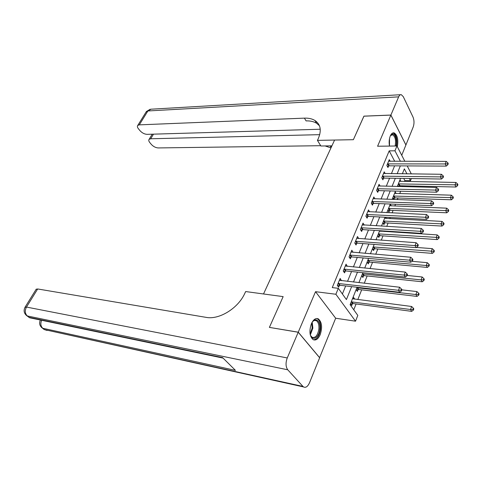 <?xml version="1.0" encoding="UTF-8"?>
<svg xmlns="http://www.w3.org/2000/svg" width="482" height="482" viewBox="0 0 482 482"><rect width="100%" height="100%" fill="white"/><g stroke="black" fill="none" stroke-linecap="round" stroke-linejoin="round"><path stroke-width="0.72" d="M320.193 334.689C322.506 327.399 321.91 322.139 318.391 318.909C315.77 317.771 313.433 319.385 311.378 323.747C309.028 331.014 309.583 336.297 313.047 339.593C315.758 340.804 318.138 339.171 320.193 334.689M397.343 146.745C398.512 139.623 397.433 134.996 394.095 132.869C392.613 132.58 391.342 133.616 390.293 135.972C389.119 139.033 388.841 142.401 389.474 146.082L389.51 138.581M357.066 287.272L350.107 304.702L357.801 315.403L355.535 321.193L335.876 294.255L338.322 288.32L346.419 299.581L351.643 286.633M319.584 357.692L335.671 318.234L355.535 321.193M401.735 155.282L405.898 145.004L390.872 115.096L377.587 146.233L396.951 145.986L404.856 161.35M411.339 178.545L410.501 180.684L409.375 178.515M404.512 181.485L404.868 180.581L410.501 180.684M353.77 309.799L356.078 303.967M357.819 299.569L361.675 289.827M364.272 283.247L367.157 275.951M370.062 268.601L372.538 262.347M375.737 254.255L377.816 248.989M381.298 240.193L383.003 235.885M384.726 231.523L384.919 231.029M386.751 226.407L388.088 223.021M389.811 218.665L390.269 217.503M392.095 212.887L393.083 210.393M394.8 206.043L395.517 204.235M397.337 199.632L397.981 197.994M399.699 193.656L400.663 191.221M402.476 186.63L402.801 185.817M269.486 327.411L298.25 332.176L319.668 357.71M363.94 116.186L353.378 139.696L363.898 116.186L390.872 115.096M404.868 180.581L403.729 178.424M400 179.738L400.897 181.419M399.078 186.552L399.355 185.859M397.698 185.51L398.246 186.528M395.18 191.818L396.126 193.547M393.921 199.512L394.523 198M392.83 197.698L393.842 199.512M390.263 204.121L391.27 205.898M387.877 210.104L388.956 211.99L389.601 210.363M385.624 217.262L386.335 218.485M382.829 222.738L383.931 224.612L384.594 222.955M380.997 230.782L381.274 231.3M377.689 235.614L378.816 237.463L379.491 235.776M372.453 248.724L373.604 250.562L374.291 248.845M367.121 262.088L368.296 263.901L368.995 262.154M361.681 275.704L362.886 277.499L363.597 275.716M356.138 289.586L357.367 291.363L358.09 289.543M353.216 296.912L354.457 298.677L354.282 299.111M350.486 303.738L351.746 305.492L352.481 303.636M394.716 161.337L389.191 150.86L332.261 287.591L338.322 288.32M342.389 293.978L345.666 285.934M347.534 281.355L351.541 271.529M353.402 266.956L357.295 257.406M359.156 252.839L362.94 243.561M364.796 239L368.471 229.98M370.327 225.431L373.899 216.659M375.749 212.116L379.226 203.597M381.075 199.06L384.449 190.776M386.293 186.251L389.577 178.195M391.42 173.677L394.607 165.844M390.179 161.331L389.275 159.632L386.859 165.471L387.968 167.519L388.625 165.935M385.184 173.604L384.22 171.851L381.762 177.798L382.895 179.834L383.564 178.22M380.093 186.106L379.075 184.305L376.569 190.36L377.725 192.378L378.406 190.733M374.912 198.843L373.827 196.987L371.279 203.157L372.459 205.163L373.152 203.488M369.634 211.827L368.483 209.911L365.886 216.201L367.091 218.189L367.796 216.478M362.735 224.974L364.259 225.064L363.036 223.082L360.385 229.498L361.621 231.468L362.337 229.721M358.698 238.56L357.487 236.511L354.782 243.055L356.047 245.001L356.776 243.223M353.029 252.315L351.824 250.206L349.064 256.876L350.36 258.804L351.107 256.99M347.251 266.347L346.052 264.172L343.238 270.968L344.558 272.878L345.317 271.029M341.352 280.657L340.159 278.409L337.292 285.35L338.641 287.236L339.418 285.35M269.42 327.332L283.157 296.623L263.515 293.972L334.592 140.051L353.378 139.696L317.439 140.376L318.192 138.792C321.741 130.532 320.669 124.44 314.975 120.506C312.137 118.771 308.613 117.976 304.401 118.138L139.292 124.862L137.78 125.404C137.081 126.218 137.316 127.362 138.479 128.839L140.015 130.7C142.136 132.978 144.486 134.195 147.07 134.345L320.241 129.236M335.671 318.234L315.529 291.688L298.25 332.176M315.529 291.688L335.876 294.255M389.191 150.86L394.963 150.812L396.951 145.986M406.953 173.869L404.35 168.857L402.368 173.809M400.548 178.37L397.301 186.51M395.475 191.077L392.131 199.452M390.3 204.031L386.865 212.64M385.028 217.231L381.491 226.094M379.653 230.691L376.014 239.813M374.177 244.416L370.429 253.803M368.585 258.418L364.729 268.076M362.886 272.698L358.915 282.639M407.2 165.91L411.321 173.918M400.44 161.343L394.963 150.812M353.499 282.03L357.481 272.143M359.337 267.54L363.211 257.936M365.067 253.345L368.826 244.006M370.676 239.421L374.333 230.354M376.177 225.775L379.732 216.96M381.575 212.393L385.034 203.826M386.871 199.265L390.227 190.932M392.065 186.383L395.33 178.286M397.156 173.749L400.331 165.874M352.607 298.436L354.457 298.677M379.726 231.167L381.286 231.264M356.861 238.337L358.735 238.47M351.095 251.972L353.101 252.146M345.341 265.889L347.359 266.088M339.473 280.078L341.497 280.307M388.143 163.766L389.245 165.82L446.236 166.109L445.235 163.952L387.516 163.886M447.477 163.838L447.874 164.699L448.248 163.675L447.85 162.814L447.477 163.838L445.235 163.952L446.181 161.392L388.625 161.211M389.245 165.82L387.317 166.32M446.236 166.109L447.874 164.699M447.85 162.814L446.181 161.392M398.078 186.215L399.97 185.751L455.936 187.022L454.99 184.986L455.888 182.455L399.385 181.28M398.337 183.901L457.165 184.871L457.538 185.691L457.9 184.678L457.526 183.859L457.165 184.871M455.888 182.455L457.526 183.859M457.538 185.691L455.936 187.022M383.057 176.069L384.19 178.105L441.47 179.033L440.452 176.894L382.431 176.183M442.711 176.78L443.115 177.635L443.5 176.593L443.097 175.731L442.711 176.78L440.452 176.894L441.416 174.285L383.558 173.46M384.19 178.105L382.214 178.611M441.47 179.033L443.115 177.635M443.097 175.731L441.416 174.285M377.882 188.601L379.033 190.625L436.614 192.216L435.565 190.089L377.249 188.715M437.849 189.974L438.265 190.824L438.656 189.757L438.24 188.908L437.849 189.974L435.565 190.089L436.553 187.432L378.4 185.938M379.033 190.625L377.008 191.131M436.614 192.216L438.265 190.824M438.24 188.908L436.553 187.432M372.604 201.374L373.785 203.38L431.661 205.657L430.589 203.549L371.971 201.482M432.896 203.434L433.324 204.278L433.722 203.187L433.294 202.344L432.896 203.434L430.589 203.549L431.595 200.837L373.14 198.656M373.785 203.38L371.706 203.886M431.661 205.657L433.324 204.278M433.294 202.344L431.595 200.837M393.204 198.367L395.138 197.897L451.393 199.795L450.423 197.771L451.345 195.192L394.553 193.39M393.487 196.06L452.622 197.656L453.008 198.464L453.375 197.433L452.99 196.626L452.622 197.656M451.345 195.192L452.99 196.626M453.008 198.464L451.393 199.795M388.239 210.73L390.221 210.266L446.766 212.803L445.778 210.797L446.712 208.17L389.631 205.718M388.54 208.441L447.995 210.682L448.387 211.49L448.76 210.435L448.368 209.634L447.995 210.682M446.712 208.17L448.368 209.634M448.387 211.49L446.766 212.803M383.178 223.329L385.214 222.859L442.048 226.07L441.036 224.076L441.994 221.401L384.612 218.274M383.509 221.045L443.277 223.961L443.681 224.763L444.061 223.69L443.657 222.889L443.277 223.961M441.994 221.401L443.657 222.889M443.681 224.763L442.048 226.07M367.23 214.388L368.435 216.382L426.606 219.37L425.51 217.28L366.591 214.49M427.841 217.159L428.275 217.997L428.685 216.888L428.245 216.05L427.841 217.159L425.51 217.28L426.534 214.514L367.784 211.61M368.435 216.382L366.296 216.882M426.606 219.37L428.275 217.997M428.245 216.05L426.534 214.514M378.021 236.156L380.117 235.692L437.24 239.59L436.204 237.62L437.18 234.891L379.509 231.065M378.382 233.884L438.463 237.499L438.879 238.295L439.265 237.198L438.855 236.409L438.463 237.499M437.18 234.891L438.855 236.409M438.879 238.295L437.24 239.59M390.33 135.9L391.523 134.514C394.613 132.032 397.644 139.937 396.005 145.998M395.144 146.01C396.132 140.268 395.276 136.526 392.571 134.773L390.504 135.611M396.614 145.992C397.499 139.178 396.361 134.827 393.216 132.948L392.963 132.899M311.788 322.856C315.288 316.469 320.898 321.066 319.819 329.194C319.138 338.027 311.746 341.961 310.125 334.11M310.571 335.52L312.101 337.286C315.445 338.189 317.704 335.46 318.879 329.098C319.186 324.928 318.355 322.139 316.385 320.735C315.162 320.09 313.903 320.397 312.619 321.657M313.481 339.816C317.12 339.394 319.476 335.858 320.542 329.206C320.928 324.031 319.891 320.572 317.445 318.831L316.614 318.506M331.917 145.853L320.879 146.004L317.439 140.376M390.896 115.053L405.916 144.962L413.195 127.013C414.333 123.597 414.273 120.295 413.026 117.096L403.295 96.683L401.289 94.671C400.259 94.514 399.379 95.243 398.656 96.858L390.896 115.053L363.916 116.144M319.717 134.659L150.703 138.774L149.143 139.31C148.48 140.081 148.703 141.166 149.8 142.558L151.282 144.353C153.336 146.558 155.65 147.751 158.217 147.938L320.693 145.697M330.959 147.914L325.103 145.944M331.489 146.781L330.321 145.871M319.415 125.706L316.65 123.302C313.818 121.554 310.294 120.753 306.094 120.898L304.401 118.138M298.225 332.237L269.39 327.392L283.157 296.623L245.657 291.556L244.717 293.538C238.03 308.384 219.105 319.982 206.121 317.367L37.68 288.965L26.48 307.064L287.254 357.951L298.225 332.237L319.644 357.771L309.498 382.792C307.739 386.648 305.739 388.022 303.515 386.919L44.452 329.598L302.955 386.425L303.515 386.919M287.254 357.951C285.501 362.868 285.669 366.814 287.754 369.79L302.955 386.425M43.031 328.64L44.452 329.598L42.771 328.26L235.451 370.375L222.594 357.614L29.047 317.337L27.299 315.945C24.944 313.571 24.672 310.613 26.48 307.064L24.925 307.414M36.096 289.387L37.68 288.965M361.753 227.655L362.982 229.631L421.449 233.36L420.328 231.294L361.108 227.751M422.678 231.173L423.13 231.999L423.545 230.866L423.094 230.041L422.678 231.173L420.328 231.294L421.37 228.468L362.319 224.817M362.982 229.631L360.783 230.131M421.449 233.36L423.13 231.999M423.094 230.041L421.37 228.468M372.767 249.224L374.918 248.76L432.336 253.381L431.276 251.429L432.27 248.646L416.442 247.435M373.158 246.971L433.559 251.309L433.981 252.092L434.378 250.977L433.957 250.194L433.559 251.309M432.27 248.646L433.957 250.194M433.981 252.092L432.336 253.381M356.162 241.181L357.421 243.139L416.189 247.634L415.038 245.591L355.517 241.271M417.412 245.471L417.876 246.29L418.298 245.133L417.84 244.314L417.412 245.471L415.038 245.591L416.105 242.705L356.752 238.283M357.421 243.139L355.162 243.639M416.189 247.634L417.876 246.29M417.84 244.314L416.105 242.705M367.411 262.539L369.628 262.075L427.335 267.444L426.251 265.51L427.263 262.672L411.953 261.31M367.832 260.298L426.251 265.51L428.558 265.395L428.992 266.166L429.39 265.028L428.962 264.257L428.558 265.395M427.263 262.672L428.962 264.257M428.992 266.166L427.335 267.444M350.468 254.972L351.752 256.906L410.821 262.208L409.64 260.184L349.818 255.062M412.038 260.063L412.508 260.87L412.941 259.696L412.478 258.882L412.038 260.063L409.64 260.184L410.73 257.243L351.077 252.008M351.752 256.906L349.426 257.412M410.821 262.208L412.508 260.87M412.478 258.882L410.73 257.243M361.952 276.108L364.229 275.644L422.232 281.789L421.123 279.879L422.154 276.981L407.145 275.457M362.41 273.884L421.123 279.879L423.455 279.759L423.895 280.524L424.305 279.361L423.865 278.602L423.455 279.759M422.154 276.981L423.865 278.602M423.895 280.524L422.232 281.789M344.654 269.04L345.974 270.95L405.338 277.084L404.127 275.089L344.003 269.119M406.555 274.963L407.037 275.764L407.477 274.559L406.995 273.758L406.555 274.963L404.127 275.089L405.242 272.083L345.287 266.01M345.974 270.95L343.57 271.45M405.338 277.084L407.037 275.764M406.995 273.758L405.242 272.083M356.379 289.935L358.735 289.477L417.026 296.424L415.888 294.538L416.942 291.586L401.855 289.851M356.879 287.73L415.888 294.538L418.243 294.418L418.695 295.171L419.117 293.99L418.665 293.237L418.243 294.418M416.942 291.586L418.665 293.237M418.695 295.171L417.026 296.424M338.732 283.386L340.075 285.278L399.735 292.279L398.5 290.303L338.069 283.464M400.952 290.176L401.446 290.965L401.898 289.742L401.404 288.947L400.952 290.176L398.5 290.303L399.632 287.236L339.382 280.289M340.075 285.278L337.599 285.778M399.735 292.279L401.446 290.965M401.404 288.947L399.632 287.236M350.697 304.034L353.125 303.576L411.718 311.36L410.55 309.504L411.628 306.486L352.481 298.744M351.245 301.846L410.55 309.504L412.929 309.378L413.393 310.125L413.821 308.914L413.357 308.173L412.929 309.378M411.628 306.486L413.357 308.173M413.393 310.125L411.718 311.36M387.685 163.832L388.787 165.886M399.518 185.811L398.469 183.865M399.97 185.751L398.921 183.805M382.6 176.135L383.726 178.171M377.418 188.667L378.575 190.685M372.14 201.434L373.321 203.44M394.686 197.957L393.619 196.023M395.138 197.897L394.071 195.963M389.769 210.321L388.673 208.405M390.221 210.266L389.131 208.351M384.757 222.913L383.642 221.009M385.214 222.859L384.1 220.961M366.76 214.448L367.965 216.436M379.653 235.734L378.515 233.854M380.117 235.692L378.973 233.806M389.209 144.166L389.221 140.545M312.216 322.181L312.872 328.122L310.342 334.888M310.113 334.026L312.155 328.031L311.752 322.928M398.656 96.858L147.896 110.962L139.292 124.862M153.487 134.159L150.703 138.774M146.046 112.071L151.011 109.197L400.536 94.713M287.754 369.79L27.299 315.945L25.847 314.927M40.337 320.006C38.952 323.283 39.651 326.007 42.434 328.164L42.771 328.26C40.687 326.242 40.307 323.579 41.621 320.271M47.128 330.465L44.115 329.501L41.301 327.218M31.969 318.259L28.715 317.246L29.745 317.795L223.088 358.108M27.643 316.391L26.962 315.855C23.973 313.463 23.353 310.547 25.112 307.106L36.295 289.067M361.277 227.709L362.512 229.679M374.46 248.802L373.291 246.935M374.918 248.76L373.755 246.892M355.692 241.229L356.951 243.181M369.164 262.112L367.971 260.268M369.628 262.075L368.435 260.226M349.992 255.014L351.276 256.948M363.765 275.68L362.548 273.848M364.229 275.644L363.012 273.818M344.178 269.077L345.492 270.986M358.265 289.501L357.017 287.7M358.735 289.477L357.487 287.67M338.25 283.422L339.593 285.308M352.655 303.6L351.384 301.816M353.125 303.576L351.854 301.792M391.679 134.797L392.571 134.773M314.595 320.458L316.385 320.735M330.182 145.877L331.152 147.498M316.65 123.302L314.975 120.506M152.234 134.195L149.143 139.31M150.239 109.227L146.377 111.535L137.78 125.404"/></g></svg>

